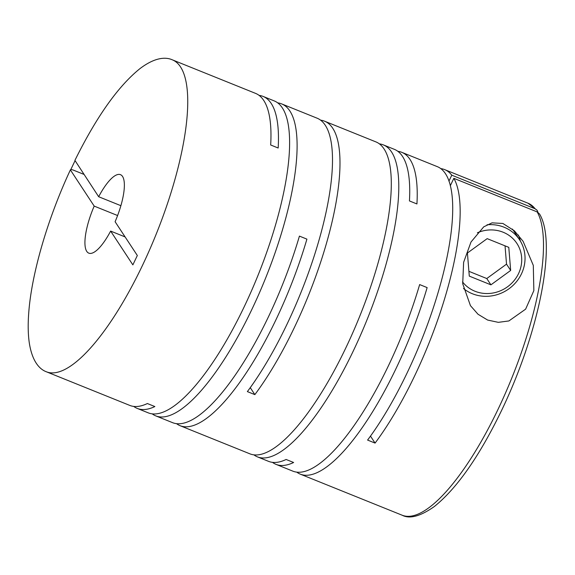 <?xml version="1.0" encoding="UTF-8"?>
<svg xmlns="http://www.w3.org/2000/svg" width="575" height="575" viewBox="0 0 575 575"><rect width="100%" height="100%" fill="white"/><g stroke="black" fill="none" stroke-linecap="round" stroke-linejoin="round"><path stroke-width="0.86" d="M259.102 95.392A168.216 50.305 112 0 1 263.048 96.399L274.095 100.855A168.216 50.305 112 0 1 244.131 306.921A168.216 50.305 112 0 1 148.307 412.879L137.26 408.423A168.216 50.305 112 0 1 133.716 406.41M277.639 102.868A168.216 50.305 112 0 1 281.585 103.874A168.216 50.305 112 0 1 251.62 309.939A168.216 50.305 112 0 1 155.796 415.897A168.216 50.305 112 0 1 152.253 413.885M176.597 423.696A168.216 50.305 112 0 0 180.14 425.716A168.216 50.305 112 0 0 275.964 319.75A168.216 50.305 112 0 0 306.913 239.128L299.424 236.109A168.216 50.305 112 0 1 268.475 316.732A168.216 50.305 112 0 1 172.651 422.69L155.796 415.897M281.585 103.874L316.983 118.141A168.216 50.305 112 0 1 287.018 324.207A168.216 50.305 112 0 1 247.365 391.604L254.854 394.622A168.216 50.305 112 0 0 294.508 327.225A168.216 50.305 112 0 0 324.473 121.16L375.784 141.845A168.216 50.305 112 0 1 345.819 347.911A168.216 50.305 112 0 1 249.988 453.869L180.14 425.716M263.048 96.399A168.216 50.305 112 0 1 278.171 148.012L270.681 144.993A168.216 50.305 112 0 0 255.559 93.38L172.227 59.786C164.91 56.566 154.093 57.924 140.013 68.583C118.249 86.078 96.542 116.675 74.915 160.375L98.663 196.729L120.872 205.685M83.972 174.397L74.182 170.452C71.717 169.438 70.502 169.338 70.538 170.135L70.445 169.754C47.79 218.22 31.618 273.477 28.75 312.635C27.844 324.271 28.038 334.442 29.332 343.131C32.085 360.575 38.935 369.057 46.438 371.809A168.216 50.305 -68 0 0 142.262 265.851A168.216 50.305 -68 0 0 172.227 59.786M137.26 408.423A168.216 50.305 112 0 0 154.855 406.554L147.365 403.535A168.216 50.305 112 0 1 129.77 405.404L46.438 371.809M320.519 120.153A168.216 50.305 112 0 1 324.473 121.16M379.32 143.858A168.216 50.305 112 0 1 383.273 144.864A168.216 50.305 112 0 1 353.309 350.93A168.216 50.305 112 0 1 257.478 456.888A168.216 50.305 112 0 1 253.942 454.875M296.822 472.168A168.216 50.305 112 0 0 300.366 474.181A168.216 50.305 112 0 0 396.189 368.223A168.216 50.305 112 0 0 427.139 287.593L419.649 284.575A168.216 50.305 112 0 1 388.7 365.204A168.216 50.305 112 0 1 292.876 471.162L276.022 464.363A168.216 50.305 112 0 1 272.478 462.35M397.864 151.333A168.216 50.305 112 0 1 401.81 152.339L437.201 166.606A168.216 50.305 112 0 1 407.237 372.672A168.216 50.305 112 0 1 367.583 440.069L375.073 443.088A168.216 50.305 112 0 0 414.726 375.691A168.216 50.305 112 0 0 453.848 178.329L450.297 185.783M401.81 152.339A168.216 50.305 112 0 1 416.933 203.952L409.443 200.934A168.216 50.305 112 0 0 394.321 149.32L383.273 144.864M276.022 464.363A168.216 50.305 112 0 0 293.617 462.494L286.127 459.475A168.216 50.305 112 0 1 268.532 461.344L257.478 456.888M533.852 290.627L533.298 265.377L523.128 241.363L514.431 230.862L502.909 223.474L492.063 222.848L483.733 226.838L471.004 242.01L463.622 262.315L462.71 283.741L470.451 305.656L478.012 314.245L487.636 320.059L498.324 322.345L508.882 320.951L525.615 309.163L533.852 290.627M300.366 474.181L402.234 515.25A168.216 50.305 -68 0 0 498.058 409.285A168.216 50.305 -68 0 0 537.179 211.923L453.848 178.329M537.992 212.347L537.079 210.263L535.109 208.775A168.216 50.305 -68 0 0 528.023 203.219L537.086 210.256M477.372 232.782A33.328 31.136 -33.3 0 1 513.058 238.74A33.328 31.136 -33.3 0 1 518.535 273.628A33.328 31.136 -33.3 0 1 462.516 281.887M487.025 224.782A37.555 35.097 -33.3 0 1 519.592 239.833A37.555 35.097 -33.3 0 1 521.453 273.873A37.555 35.097 -33.3 0 1 463.5 288.506M512.397 229.058A37.555 35.097 -33.3 0 1 513.791 231.021L519.592 239.833M98.663 196.729A42.32 12.657 -68 0 1 120.47 174.663A42.32 12.657 -68 0 1 115.101 221.72L137.332 255.501L132.861 264.874L110.637 231.085L125.106 236.922M537.179 211.923L539.537 213.979C557.376 243.563 538.452 333.658 501.802 409.989C479.536 456.061 457.053 488.24 434.362 506.51C420.454 516.285 409.745 519.196 402.234 515.25M117.595 215.532L94.192 206.102A42.32 12.657 -68 0 0 88.823 253.158A42.32 12.657 -68 0 0 110.637 231.085M94.192 206.102L70.538 170.135L75.002 160.77M518.341 234.974A39.675 37.073 -33.3 0 1 520.375 241.09M468.905 271.328L486.773 278.537L506.525 264.155L505.037 245.841M467.418 253.014L469.293 276.115L490.921 284.833L510.665 270.451L508.789 247.358L487.169 238.639L467.418 253.014M506.525 264.155L510.665 270.451M486.773 278.537L490.921 284.833M370.487 436.116L375.073 443.088M448.931 181.139L451.777 175.181L535.109 208.775M440.745 168.619A168.216 50.305 112 0 1 444.691 169.625A168.216 50.305 112 0 1 451.777 175.181M250.262 387.643L254.854 394.622M444.691 169.625L528.023 203.219"/></g></svg>
